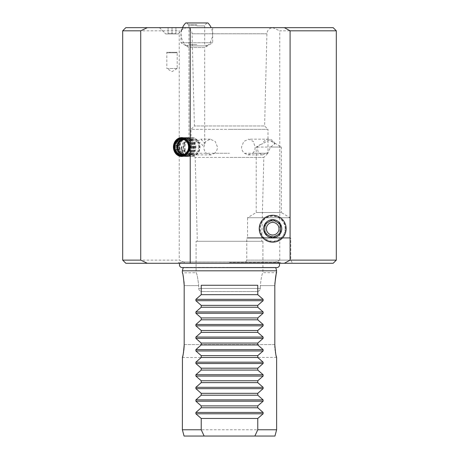 <?xml version="1.0" encoding="UTF-8"?>
<svg xmlns="http://www.w3.org/2000/svg" width="459" height="459" viewBox="0 0 459 459"><rect width="100%" height="100%" fill="white"/><g stroke="black" fill="none" stroke-linecap="round" stroke-linejoin="round"><path stroke-width="0.34" stroke-dasharray="2.29 1.72" d="M186.474 45.883L196.831 45.883L186.474 45.883A15.709 15.709 0 0 1 181.483 30.724L178.293 33.914L165.728 33.914L178.293 33.943L165.728 33.943L178.293 33.943L180.966 31.275L182.533 27.66L159.445 27.66L182.533 27.66L180.966 31.275L180.966 42.739L188.976 47.552L204.685 47.552L204.685 143.076L200.772 139.186L192.235 143.862L190.33 147.035L189.756 147.035L188.976 143.145L192.918 139.186L200.818 143.133L203.067 145.876L204.685 143.076M159.48 27.66L165.728 33.943L159.445 27.66M125.835 27.66L333.165 27.66M182.533 27.66L212.695 27.66L182.533 27.66M273.203 27.66L185.797 27.66L273.203 27.66A6.283 6.283 0 0 0 266.92 33.788L264.608 125.99L194.392 125.99L264.608 125.99L267.981 129.363L229.5 129.363L267.981 129.363L267.981 153.243L252.76 153.243C254.315 151.648 255.106 149.582 255.135 147.035L253.339 141.475L248.744 139.18L243.758 141.458L241.537 147.035C241.606 149.582 242.57 151.648 244.417 153.243L267.981 153.243L263.822 157.403L229.5 157.403L263.822 157.403L261.716 241.279L197.284 241.279L195.178 157.403L229.5 157.403L195.178 157.403L191.019 153.243L229.5 153.243L214.582 153.243L211.083 154.89L206.24 153.243C204.685 151.648 203.894 149.582 203.865 147.035L205.661 141.475L210.256 139.18L215.248 141.458L217.463 147.035C217.394 149.582 216.43 151.648 214.582 153.243M285.464 228.714A12.766 12.766 0 0 0 272.698 215.948A12.766 12.766 0 0 0 259.926 228.714A12.766 12.766 0 0 0 272.698 241.48A12.766 12.766 0 0 0 285.464 228.714M285.165 228.714A12.473 12.473 0 0 0 272.698 216.241A12.473 12.473 0 0 0 260.224 228.714A12.473 12.473 0 0 0 272.698 241.187A12.473 12.473 0 0 0 285.165 228.714M280.547 228.714A7.855 7.855 0 0 0 268.767 221.915A7.855 7.855 0 0 0 264.843 228.714A7.855 7.855 0 0 0 276.622 235.519A7.855 7.855 0 0 0 280.547 228.714C281.235 218.96 264.367 218.277 264.843 228.714C264.378 239.15 281.229 238.473 280.547 228.714M260.115 144.688L262.531 143.782L269.33 139.823L274.912 143.782L270.667 147.035L267.953 152.577L262.485 154.89L258.319 152.583L257.063 147.035L260.115 144.688L256.202 147.035L256.202 212.528L247.562 217.721L289.973 217.721L289.973 237.664L247.562 237.664L246.776 238.141L290.759 238.141L290.759 260.127L292.572 263.271L244.963 263.271L292.572 263.271M257.063 147.035L281.333 147.035L281.333 212.528L256.202 212.528L281.333 212.528L289.973 217.721L247.562 217.721L247.562 237.664L289.973 237.664L290.759 238.141L246.776 238.141L246.776 260.127L244.963 263.271M270.667 147.035L281.333 147.035L269.33 139.823M274.912 143.782A7.855 6.799 -90 0 0 268.722 139.186A7.855 6.799 -90 0 0 262.531 143.782M198.604 147.035A7.855 6.799 -90 0 0 191.805 139.186A7.855 6.799 -90 0 0 185 147.035A7.855 6.799 -90 0 0 191.805 154.89A7.855 6.799 -90 0 0 198.604 147.035M244.417 153.243L247.917 154.89L252.76 153.243M206.24 153.243L191.019 153.243L191.019 129.363L229.5 129.363L191.019 129.363L194.392 125.99L192.08 33.788A6.283 6.283 0 0 0 185.797 27.66M261.716 241.279L197.284 241.279M196.091 241.279L262.909 241.279L196.091 241.279L196.091 272.698C196.934 273.489 197.8 277.798 198.695 285.624C197.8 277.793 196.928 273.484 196.091 272.698L182.435 272.904M184.185 344.893L184.185 344.589L274.815 344.589L274.815 285.624L260.305 285.624L260.305 288.401C260.087 290.34 258.939 291.385 256.868 291.545C258.939 291.385 260.087 290.335 260.305 288.401L198.695 288.401L198.695 285.624L198.695 288.401C198.913 290.34 200.061 291.385 202.132 291.545C200.061 291.385 198.913 290.335 198.695 288.401L260.305 288.401L260.305 285.624C261.2 277.798 262.066 273.489 262.909 272.698C262.072 273.484 261.2 277.793 260.305 285.624L274.815 285.624L274.861 283.616M262.909 241.279L262.909 272.698L276.622 272.698M184.019 281.746L182.516 273.197M276.622 429.767L182.378 429.767M276.622 270.81L182.378 270.81M184.185 285.624L198.695 285.624L184.185 285.624L184.185 344.589L274.815 344.589L274.843 346.195M274.907 347.526L275.079 349.471M275.205 350.538L275.44 352.156M275.716 353.659L275.957 354.818M275.979 354.927L276.278 356.207M276.473 356.953L276.565 357.309M276.588 357.383L229.563 357.515M182.447 357.274L182.59 356.723M182.797 355.891L182.998 355.036M183.078 354.658L183.284 353.659M183.577 352.053L183.818 350.378M184.059 436.05L274.941 436.05M276.748 267.608A2.794 2.794 0 0 1 275.71 267.408L183.29 267.408A2.794 2.794 0 0 1 182.252 267.608M229.5 262.06L181.753 262.06L229.5 262.06M277.724 262.014L181.276 262.014L277.247 262.06A2.794 2.794 0 0 1 279.083 263.271M275.71 267.408L229.5 267.408L275.71 267.408M179.917 263.271A2.794 2.794 0 0 1 181.753 262.06L181.276 262.014M229.5 262.014L278.906 262.014L229.5 262.014M229.5 263.271L177.507 263.271L229.5 263.271M336.309 260.127L279.76 260.127L272.686 263.271L333.165 263.271M272.686 263.271L186.314 263.271L179.239 260.127L179.239 30.805L186.314 27.66M125.835 263.271L186.314 263.271M246.776 260.127L290.759 260.127L246.776 260.127M279.76 260.127L279.76 30.805L336.309 30.805M272.686 27.66L279.76 30.805M122.691 30.805L179.239 30.805M122.691 260.127L179.239 260.127M201.226 285.263L257.774 285.263M256.868 291.545L202.132 291.545L256.868 291.545M212.695 27.66L212.695 42.739L180.966 42.739L212.695 42.739L204.685 47.552L188.976 47.552L188.976 143.145M279.847 233.654L276.622 235.513M265.543 223.774L268.767 221.915M181.753 137.614A9.427 8.164 90 0 1 181.907 137.614A9.427 8.164 90 0 1 190.066 147.035A9.427 8.164 90 0 1 181.907 156.462A9.427 8.164 90 0 1 181.753 156.462M181.753 139.197L183.887 139.197A7.837 6.787 90 0 1 190.674 147.035A7.837 6.787 90 0 1 183.887 154.872L181.753 154.872M183.887 139.197A7.837 6.787 -90 0 0 182.82 139.295M182.82 154.775A7.837 6.787 -90 0 0 183.887 154.872M179.63 152.233A7.281 6.306 90 0 1 179.63 141.842M184.277 139.76A7.281 6.306 90 0 1 190.353 147.035A7.281 6.306 90 0 1 184.277 154.31M159.445 27.632L183.468 27.632C180.731 31.786 180.731 31.786 183.468 27.632C180.731 31.786 180.731 31.786 183.468 27.632L182.504 27.632L183.468 27.632M207.921 22.95L185.734 22.95M196.831 45.883L207.181 45.883L196.831 45.883M196.831 44.523L188.976 44.523L196.831 44.523M196.831 25.899L204.685 25.899L196.831 25.899M196.831 25.463L188.219 25.463L196.831 25.463M196.831 24.551L188.219 24.551L196.831 24.551M172.01 27.632L172.01 33.283L168.086 33.283L175.94 33.283L172.01 33.283L172.01 27.632M168.086 27.632L168.086 33.283L168.086 27.632M175.94 27.632L175.94 33.283L175.94 27.632M191.805 155.831A8.796 7.619 -90 0 0 199.418 147.035A8.796 7.619 -90 0 0 191.805 138.239A8.796 7.619 -90 0 0 184.185 147.035A8.796 7.619 -90 0 0 191.805 155.831M191.489 137.614A9.427 8.164 90 0 1 199.648 147.035A9.427 8.164 90 0 1 191.489 156.462A9.427 8.164 90 0 1 183.325 147.035A9.427 8.164 90 0 1 191.489 137.614L191.805 137.614A9.427 8.164 90 0 1 199.963 147.035A9.427 8.164 90 0 1 191.805 156.462A9.427 8.164 90 0 1 183.64 147.035A9.427 8.164 90 0 1 191.805 137.614M191.288 147.035A9.427 8.164 90 0 1 189.137 153.415A9.427 8.164 90 0 1 183.13 156.462A9.427 8.164 90 0 1 174.965 147.035A9.427 8.164 90 0 1 183.13 137.614A9.427 8.164 90 0 1 189.137 140.661A9.427 8.164 90 0 1 191.288 147.035M183.789 138.176A8.859 7.671 90 0 1 189.441 141.039A8.859 7.671 90 0 1 189.441 153.031A8.859 7.671 90 0 1 183.789 155.894A8.859 7.671 -90 0 1 176.118 147.035A8.859 7.671 -90 0 1 183.789 138.176M187.84 156.462A9.427 8.164 90 0 1 179.676 147.035A9.427 8.164 90 0 1 187.84 137.614A9.427 8.164 90 0 1 195.999 147.035A9.427 8.164 90 0 1 187.84 156.462L183.13 156.462M187.72 138.176A8.859 7.671 90 0 1 193.365 141.039A8.859 7.671 90 0 1 193.365 153.031A8.859 7.671 90 0 1 187.72 155.894A8.859 7.671 -90 0 1 180.048 147.035A8.859 7.671 -90 0 1 187.72 138.176M183.91 137.614A9.427 8.164 -90 0 0 175.751 147.035A9.427 8.164 -90 0 0 183.91 156.462A9.427 8.164 90 0 0 189.923 153.415A9.427 8.164 90 0 0 189.923 140.661A9.427 8.164 90 0 0 183.91 137.614M184.575 138.176A8.859 7.671 90 0 1 190.227 141.039A8.859 7.671 90 0 1 190.227 153.031A8.859 7.671 90 0 1 184.575 155.894A8.859 7.671 -90 0 1 176.904 147.035A8.859 7.671 -90 0 1 184.575 138.176M184.696 137.614A9.427 8.164 -90 0 0 176.537 147.035A9.427 8.164 -90 0 0 184.696 156.462A9.427 8.164 90 0 0 190.709 153.415A9.427 8.164 90 0 0 190.709 140.661A9.427 8.164 90 0 0 184.696 137.614M185.361 138.176A8.859 7.671 90 0 1 191.013 141.039A8.859 7.671 90 0 1 191.013 153.031A8.859 7.671 90 0 1 185.361 155.894A8.859 7.671 -90 0 1 177.69 147.035A8.859 7.671 -90 0 1 185.361 138.176M185.482 137.614A9.427 8.164 -90 0 0 177.323 147.035A9.427 8.164 -90 0 0 185.482 156.462A9.427 8.164 90 0 0 191.489 153.415A9.427 8.164 90 0 0 191.489 140.661A9.427 8.164 90 0 0 185.482 137.614M186.147 138.176A8.859 7.671 90 0 1 191.799 141.039A8.859 7.671 90 0 1 191.799 153.031A8.859 7.671 90 0 1 186.147 155.894A8.859 7.671 -90 0 1 178.476 147.035A8.859 7.671 -90 0 1 186.147 138.176M186.268 137.614A9.427 8.164 -90 0 0 178.109 147.035A9.427 8.164 -90 0 0 186.268 156.462A9.427 8.164 90 0 0 192.275 153.415A9.427 8.164 90 0 0 192.275 140.661A9.427 8.164 90 0 0 186.268 137.614M186.933 138.176A8.859 7.671 90 0 1 192.579 141.039A8.859 7.671 90 0 1 192.579 153.031A8.859 7.671 90 0 1 186.933 155.894A8.859 7.671 -90 0 1 179.262 147.035A8.859 7.671 -90 0 1 186.933 138.176M187.054 137.614A9.427 8.164 -90 0 0 178.89 147.035A9.427 8.164 -90 0 0 187.054 156.462A9.427 8.164 90 0 0 193.061 153.415A9.427 8.164 90 0 0 193.061 140.661A9.427 8.164 90 0 0 187.054 137.614M189.355 140.443L187.651 140.443A7.855 3.924 -90 0 1 189.447 147.035A7.855 3.924 90 0 1 187.651 153.633A6.598 5.715 90 0 1 181.936 147.035A6.598 5.715 90 0 1 187.651 140.443A6.598 5.715 90 0 1 193.365 147.035A6.598 5.715 90 0 1 187.651 153.633L189.355 153.633A6.598 5.715 90 0 0 195.064 147.035A6.598 5.715 90 0 0 189.355 140.443A6.598 5.715 -90 0 0 183.64 147.035A6.598 5.715 -90 0 0 189.355 153.633M176.726 52.762L177.197 52.292L172.01 52.292L177.197 52.292L177.197 68.5L166.829 68.5L166.829 52.292L172.01 52.292L166.829 52.292L167.3 52.762L176.726 52.762L167.3 52.762M177.197 68.5L166.829 68.5L172.01 71.615L177.197 68.5M266.92 33.788L192.08 33.788L266.92 33.788M229.5 262.468L280.346 262.468L229.5 262.468M268.722 139.186L248.744 139.186M210.256 139.186L200.772 139.186M192.918 139.186L191.805 139.186M262.485 154.89L247.917 154.89M211.083 154.89L191.805 154.89M281.493 263.271L278.906 262.014M177.507 263.271L180.094 262.014M182.378 357.515L229.437 357.515M181.592 156.462L181.907 156.462M181.592 137.614L181.907 137.614M207.181 45.883A15.709 15.709 0 0 0 211.169 27.66M186.618 22.95L188.219 24.551L188.219 25.463L188.976 25.899L188.976 44.523L186.618 45.883M207.038 22.95L205.437 24.551L205.437 25.463L204.685 25.899L204.685 44.523L207.038 45.883M191.489 156.462L191.805 156.462M189.441 141.039L189.137 140.661M189.441 153.031L189.137 153.415M183.13 137.614L187.84 137.614M190.227 141.039L189.923 140.661M190.227 153.031L189.923 153.415M191.013 141.039L190.709 140.661M191.013 153.031L190.709 153.415M191.799 141.039L191.489 140.661M191.799 153.031L191.489 153.415M192.579 141.039L192.275 140.661M192.579 153.031L192.275 153.415M193.365 141.039L193.061 140.661M193.365 153.031L193.061 153.415"/><path stroke-width="0.69" d="M190.221 27.66L190.221 263.271L147.316 263.271L140.718 260.127L140.718 30.805L122.691 30.805L125.835 27.66L333.165 27.66L336.309 30.805L290.088 30.805L284.362 27.66M147.316 27.66L140.718 30.805M189.756 147.035A9.427 8.164 90 0 1 181.592 156.462A9.427 8.164 90 0 1 173.433 147.035A9.427 8.164 90 0 1 181.592 137.614A9.427 8.164 90 0 1 189.756 147.035M290.088 260.127L336.309 260.127L333.165 263.271L284.362 263.271L290.088 260.127L290.088 30.805M284.362 263.271L190.221 263.271M286.152 228.714A13.454 13.454 0 0 0 272.698 215.26A13.454 13.454 0 0 0 259.237 228.714A13.454 13.454 0 0 0 272.698 242.168A13.454 13.454 0 0 0 286.152 228.714A13.454 13.454 0 0 0 272.698 215.26A13.454 13.454 0 0 0 259.243 228.714A13.454 13.454 0 0 0 272.698 242.168A13.454 13.454 0 0 0 286.146 228.714M268.767 221.915L272.698 219.649A9.071 9.071 0 0 1 280.547 233.247A9.071 9.071 0 0 1 264.843 233.247A9.071 9.071 0 0 1 272.698 219.649L264.843 224.181L264.843 233.247L272.698 237.785L280.547 233.247L280.547 224.181L272.698 219.649L280.547 224.181L280.547 233.247L279.847 233.654M276.622 235.519L272.698 237.785L264.843 233.247L264.843 224.181L265.543 223.774M274.815 285.624C275.4 277.902 276.002 273.593 276.622 272.698C276.002 273.587 275.4 277.896 274.815 285.624L274.815 344.589C275.4 352.311 276.002 356.62 276.622 357.515C276.002 356.62 275.4 352.311 274.815 344.589M182.378 272.698L182.378 270.81L276.622 270.81L274.861 283.616M184.185 344.589C183.6 352.311 182.998 356.62 182.378 357.515C182.998 356.62 183.6 352.311 184.185 344.589L184.185 285.624C183.6 277.896 182.998 273.587 182.378 272.698C182.998 273.593 183.6 277.902 184.185 285.624L184.019 281.746M182.516 273.197L182.435 272.904M257.774 319.814L263.116 324.49L263.116 325.821L195.884 325.821L195.884 324.49L201.226 319.814L257.774 319.814L257.774 317.938L263.116 313.256L195.884 313.256L201.226 317.938L257.774 317.938M257.774 332.379L263.116 337.055L263.116 338.392L195.884 338.392L195.884 337.055L201.226 332.379L257.774 332.379L257.774 330.503L263.116 325.821M257.774 344.944L263.116 349.62L263.116 350.957L195.884 350.957L195.884 349.62L201.226 344.944L257.774 344.944L257.774 343.068L263.116 338.392M257.774 357.509L263.116 362.185L263.116 363.522L195.884 363.522L195.884 362.185L201.226 357.509L257.774 357.509L257.774 355.633L263.116 350.957M257.774 370.074L263.116 374.756L263.116 376.087L195.884 376.087L195.884 374.756L201.226 370.074L257.774 370.074L257.774 368.198L263.116 363.522M257.774 382.64L263.116 387.321L263.116 388.653L195.884 388.653L195.884 387.321L201.226 382.64L257.774 382.64L257.774 380.763L263.116 376.087M257.774 395.205L263.116 399.887L263.116 401.218L195.884 401.218L195.884 399.887L201.226 395.205L257.774 395.205L257.774 393.329L263.116 388.653M257.774 407.776L263.116 412.452L263.116 413.783L195.884 413.783L195.884 412.452L201.226 407.776L257.774 407.776L257.774 405.894L263.116 401.218M257.774 429.767L276.622 429.767L274.941 436.05L254.865 436.05L257.774 429.767L257.774 418.465L263.116 413.783M195.884 300.691L195.884 299.36L201.226 294.678L201.226 285.263L257.774 285.263L257.774 294.678L263.116 299.36L263.116 300.691L195.884 300.691L201.226 305.373L257.774 305.373L263.116 300.691M195.884 313.256L195.884 311.925L201.226 307.249L257.774 307.249L257.774 305.373M257.774 307.249L263.116 311.925L263.116 313.256M274.843 346.195L274.907 347.526M275.079 349.471L275.205 350.538M275.44 352.156L275.716 353.659M276.278 356.207L276.473 356.953M201.226 307.249L201.226 305.373M195.884 413.783L201.226 418.465L201.226 429.767L182.378 429.767L182.447 357.274M201.226 407.776L201.226 405.894L257.774 405.894M195.884 401.218L201.226 405.894M201.226 395.205L201.226 393.329L257.774 393.329M195.884 388.653L201.226 393.329M201.226 382.64L201.226 380.763L257.774 380.763M195.884 376.087L201.226 380.763M201.226 370.074L201.226 368.198L257.774 368.198M195.884 363.522L201.226 368.198M201.226 357.509L201.226 355.633L257.774 355.633M195.884 350.957L201.226 355.633M201.226 344.944L201.226 343.068L257.774 343.068M195.884 338.392L201.226 343.068M201.226 332.379L201.226 330.503L257.774 330.503M195.884 325.821L201.226 330.503M201.226 319.814L201.226 317.938M182.59 356.723L182.797 355.891M182.998 355.036L183.078 354.658M183.284 353.659L183.577 352.053M183.818 350.378L184.139 346.597M184.145 346.562L184.185 344.893M201.226 418.465L257.774 418.465M254.865 436.05L184.059 436.05L182.378 429.767M201.226 429.767L204.135 436.05M279.083 263.271A2.794 2.794 0 0 1 276.748 267.608L275.761 267.608L276.622 270.81M182.378 270.81L183.239 267.608L182.252 267.608A2.794 2.794 0 0 1 179.917 263.271M147.316 263.271L125.835 263.271L122.691 260.127L122.691 30.805M140.718 260.127L122.691 260.127M201.226 294.678L257.774 294.678M272.698 222.431A6.283 6.283 0 0 1 278.98 228.714A6.283 6.283 0 0 1 272.698 234.997A6.283 6.283 0 0 1 266.409 228.714A6.283 6.283 0 0 1 272.698 222.431M181.753 156.462A9.427 8.164 90 0 1 173.743 147.035A9.427 8.164 90 0 1 181.753 137.614M181.592 155.831A8.796 7.619 -90 0 0 189.211 147.035A8.796 7.619 -90 0 0 181.592 138.239A8.796 7.619 -90 0 0 173.978 147.035A8.796 7.619 -90 0 0 181.592 155.831M181.592 138.888A8.153 7.057 -90 0 0 174.535 147.035A8.153 7.057 -90 0 0 181.592 155.188A8.153 7.057 90 0 0 188.655 147.035A8.153 7.057 90 0 0 181.592 138.888M181.753 139.197A7.837 6.787 -90 0 0 174.965 147.035A7.837 6.787 -90 0 0 181.753 154.872A7.837 6.787 90 0 0 188.54 147.035A7.837 6.787 90 0 0 181.753 139.197M182.82 139.295A7.837 6.787 -90 0 0 177.099 147.035A7.837 6.787 -90 0 0 182.82 154.775M184.277 154.31A7.281 6.306 90 0 1 184.048 154.316A7.281 6.306 90 0 1 179.63 152.233A7.855 7.855 0 0 1 179.63 141.842A7.281 6.306 90 0 1 184.048 139.754A7.281 6.306 90 0 1 184.277 139.76M183.468 27.632L159.48 27.66M182.504 27.632A15.709 15.709 0 0 1 185.734 22.95L207.921 22.95A15.709 15.709 0 0 1 211.169 27.66M263.116 311.925L195.884 311.925M263.116 324.49L195.884 324.49M263.116 337.055L195.884 337.055M263.116 349.62L195.884 349.62M263.116 362.185L195.884 362.185M263.116 374.756L195.884 374.756M263.116 387.321L195.884 387.321M263.116 399.887L195.884 399.887M263.116 412.452L195.884 412.452M263.116 299.36L195.884 299.36M181.592 147.035A7.855 3.924 90 0 0 184.048 154.316M276.622 429.767L276.622 357.515M182.252 267.608L276.748 267.608M336.309 260.127L336.309 30.805"/></g></svg>
